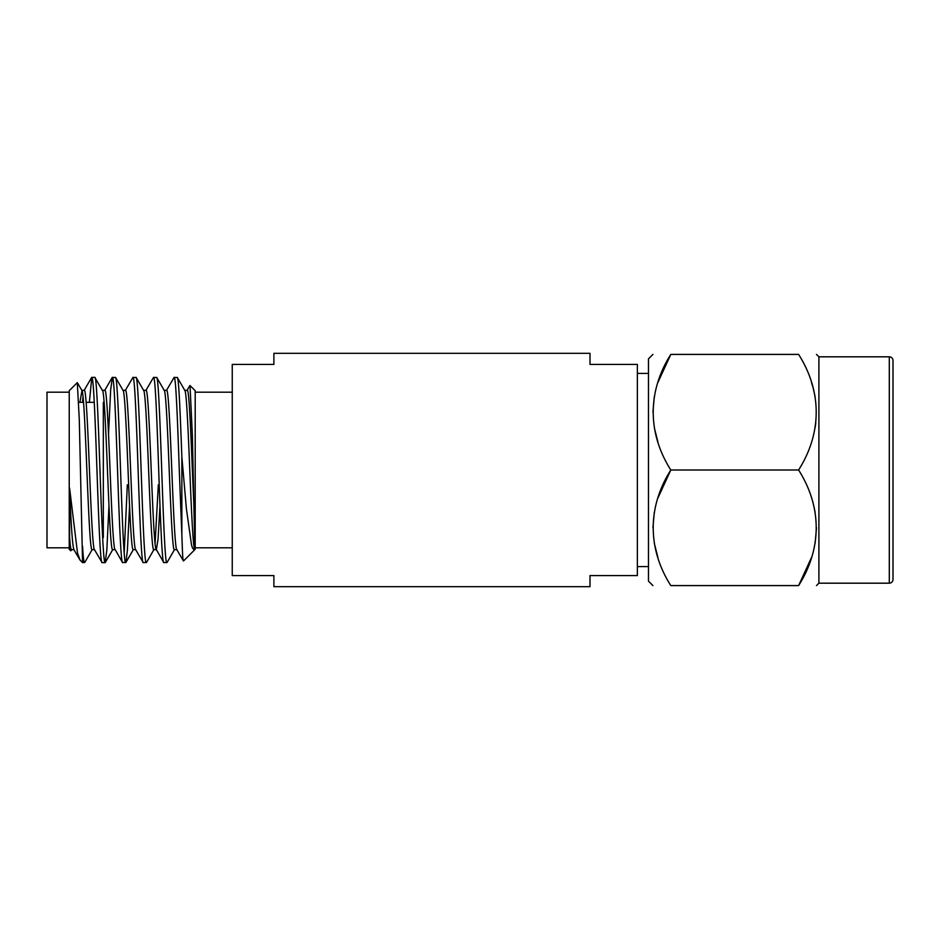 <?xml version="1.0" encoding="UTF-8"?>
<svg xmlns="http://www.w3.org/2000/svg" width="940" height="940" viewBox="0 0 940 940"><rect width="100%" height="100%" fill="white"/><g stroke="black" fill="none" stroke-linecap="round" stroke-linejoin="round"><path stroke-width="1.41" d="M637.367 566.585L648.471 566.585M637.367 373.415L648.471 373.415M590.003 353.311L590.003 364.426L637.367 364.426L637.367 575.574L590.003 575.574L590.003 586.689L273.892 586.689L273.892 575.574L232.251 575.574L232.251 364.426L273.892 364.426L273.892 353.311L590.003 353.311M195.203 547.809L232.251 547.809M195.203 392.191L232.251 392.191M195.203 390.711L195.203 549.289L183.488 560.992C182.572 559.042 182.56 553.19 181.855 535.001L181.855 456.887L186.437 509.069L191.361 543.919C192.124 547.996 193.276 549.9 194.827 549.618L192.383 435.526L190.009 385.529L195.203 390.711M176.685 549.442L183.488 560.992M69.595 537.386L69.595 488.107L77.515 553.108L80.076 560.123L82.567 562.625L79.289 419.44L77.291 382.662L69.231 390.711L69.231 549.289L70.758 550.817L69.595 537.386C70.136 545.317 70.747 549.407 71.428 549.653L73.896 549.653M69.595 488.107C71.123 526.846 72.592 547.362 74.025 549.653M79.912 402.344L81.98 390.558L77.291 382.662M94.611 549.653C92.896 551.052 91.18 512.277 89.465 470C87.749 427.724 86.034 388.948 84.318 390.347L81.721 390.347C83.437 388.948 85.152 427.724 86.868 470C88.583 512.277 90.299 551.052 92.014 549.653L94.482 549.653M115.068 549.653L112.6 549.653C110.885 551.052 109.169 512.277 107.454 470C105.738 427.724 104.023 388.948 102.307 390.347L94.823 377.375C96.538 375.753 98.254 420.85 99.969 470C101.673 519.15 103.4 564.247 105.115 562.625L106.831 550.217L108.969 505.861M102.437 390.347L104.904 390.347C106.62 388.948 108.335 427.724 110.05 470C111.754 512.277 113.47 551.052 115.197 549.653L122.459 562.437L125.913 562.437L127.405 550.217L129.556 505.861M122.893 390.347C124.609 388.948 126.324 427.724 128.04 470C129.744 512.277 131.459 551.052 133.186 549.653L135.642 549.653M123.023 390.347L125.478 390.347C127.194 388.948 128.921 427.724 130.625 470C132.34 512.277 134.056 551.052 135.771 549.653M143.468 390.347C145.195 388.948 146.91 427.724 148.614 470C150.329 512.277 152.045 551.052 153.761 549.653L156.228 549.653M143.597 390.347L146.064 390.347C147.78 388.948 149.495 427.724 151.211 470C152.926 512.277 154.642 551.052 156.357 549.653L158.073 538.984L159.976 505.861M145.806 390.558L153.549 377.375C155.264 375.753 156.98 420.85 158.696 470C160.411 519.15 162.126 564.247 163.842 562.625L156.357 549.653M164.054 390.347C165.769 388.948 167.484 427.724 169.2 470C170.916 512.277 172.631 551.052 174.346 549.653L176.814 549.653M164.183 390.347L166.65 390.347C168.366 388.948 170.081 427.724 171.797 470C173.512 512.277 175.228 551.052 176.943 549.653M82.508 402.344L83.025 396.257M155.065 543.743L158.331 484.817M194.827 549.618C193.17 549.759 191.454 511.395 189.786 470C188.071 427.724 186.355 388.948 184.639 390.347L187.236 390.347C189.798 387.069 192.183 476.134 194.827 523.662M78.725 402.344L83.531 402.344M86.127 402.344L94.235 402.344M102.683 537.657L103.318 537.657L103.318 402.344M69.231 392.191L47 392.191L47 547.809L69.231 547.809M73.767 549.442L80.076 560.123M82.567 562.625L84.753 562.437L92.273 549.442M82.567 546.211C83.143 556.797 83.801 562.273 84.529 562.625M89.371 402.344L91.803 377.375C93.518 375.753 95.234 420.85 96.949 470C98.665 519.15 100.38 564.247 102.096 562.625L105.115 562.625M94.353 549.442L102.096 562.625M91.803 377.375L94.823 377.375M108.523 434.139L110.673 389.783L112.389 377.375C114.104 375.753 115.82 420.85 117.535 470C119.239 519.15 120.966 564.247 122.682 562.625M112.389 377.375L115.62 377.563L123.14 390.558M115.397 377.375C117.124 375.753 118.84 420.85 120.543 470C122.259 519.15 123.974 564.247 125.69 562.625M125.231 390.558L132.975 377.375C134.69 375.753 136.406 420.85 138.11 470C139.825 519.15 141.541 564.247 143.256 562.625L146.499 562.437L154.019 549.442M135.525 549.442L143.256 562.625M132.975 377.375L136.206 377.563L143.726 390.558M135.983 377.375C137.698 375.753 139.414 420.85 141.129 470C142.845 519.15 144.56 564.247 146.276 562.625M163.842 562.625L167.073 562.437L174.605 549.442M153.549 377.375L156.792 377.563L164.312 390.558M156.569 377.375C158.284 375.753 160 420.85 161.715 470C163.431 519.15 165.146 564.247 166.862 562.625M124.186 553.19L127.323 484.817M166.392 390.558L174.135 377.375L177.366 377.563L184.898 390.558M174.135 377.375C175.851 375.753 177.566 420.85 179.282 470L181.855 535.001M177.155 377.375C178.776 376.623 180.163 411.72 181.855 456.887M670.808 354.404C647.566 391.087 647.155 432.706 670.808 470C647.566 506.684 647.155 548.302 670.808 585.596C647.355 585.596 647.355 585.596 670.808 585.596C647.355 585.596 647.355 585.596 670.808 585.596L798.612 585.596C821.854 548.913 822.265 507.295 798.612 470C821.854 433.316 822.265 391.698 798.612 354.404C822.065 354.404 822.065 354.404 798.612 354.404C822.065 354.404 822.065 354.404 798.612 354.404L670.808 354.404C647.355 354.404 647.355 354.404 670.808 354.404C647.355 354.404 647.355 354.404 670.808 354.404L657.918 382.451M657.918 441.964L654.299 427.665M652.924 412.202L654.287 396.786M652.924 354.404L648.471 358.857L648.471 581.143L652.924 585.596M811.49 382.451L812.994 387.386M813.112 387.821L815.121 396.739M815.814 423L815.121 427.618M889.299 356.812L818.905 356.812L818.905 583.188L889.299 583.188A3.701 3.701 0 0 0 893 579.475L893 360.525A3.701 3.701 0 0 0 889.299 356.812L889.299 583.188M798.612 470L670.808 470L657.918 498.036M798.612 585.596C822.065 585.596 822.065 585.596 798.612 585.596C822.065 585.596 822.065 585.596 798.612 585.596L811.49 557.549M657.918 557.549L654.299 543.261M652.924 527.798L654.287 512.382M813.934 506.637L815.121 512.335M816.496 527.798L815.121 543.214M91.579 377.563L84.06 390.558M104.646 390.558L112.165 377.563M186.978 390.558L189.821 385.647M70.958 550.699L71.687 549.442M105.327 562.437L112.847 549.442M125.913 562.437L133.433 549.442M818.905 356.812L816.496 354.404M818.905 583.188L816.496 585.596"/></g></svg>
